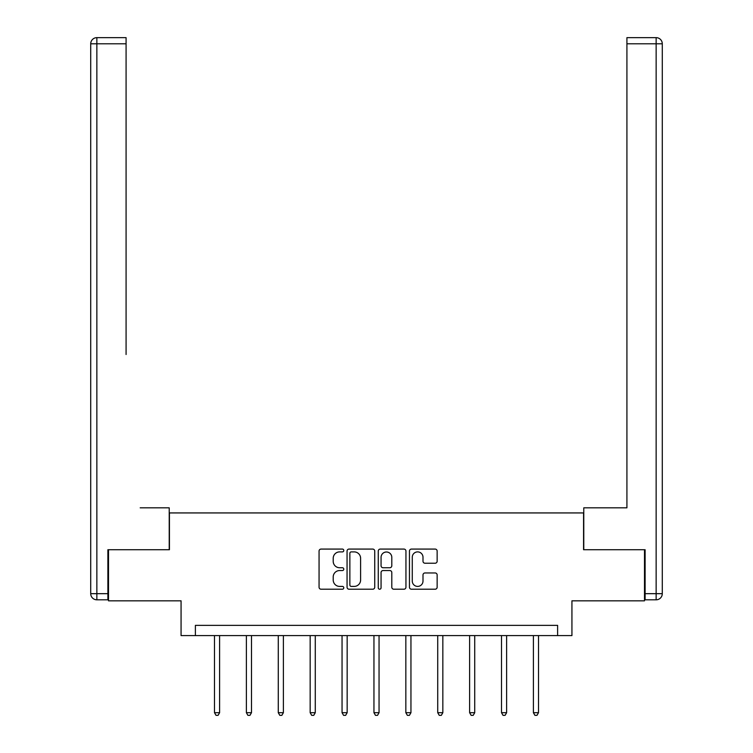 <?xml version="1.0" encoding="UTF-8"?>
<svg xmlns="http://www.w3.org/2000/svg" width="753" height="753" viewBox="0 0 753 753"><rect width="100%" height="100%" fill="white"/><g stroke="black" fill="none" stroke-linecap="round" stroke-linejoin="round"><path stroke-width="1.13" d="M343.792 550.49A1.402 1.402 0 0 0 342.389 549.078L321.07 549.078A2.005 2.005 0 0 0 319.065 551.092L319.065 587.208A2.005 2.005 0 0 0 321.07 589.213L342.389 589.213A1.402 1.402 0 0 0 343.792 587.811A1.402 1.402 0 0 0 342.389 586.408L339.631 586.408A6.419 6.419 0 0 1 333.212 579.979L333.212 576.977A6.419 6.419 0 0 1 339.631 570.548L342.389 570.548A1.402 1.402 0 0 0 343.792 569.146A1.402 1.402 0 0 0 342.389 567.743L339.631 567.743A6.419 6.419 0 0 1 333.212 561.324L333.212 558.312A6.419 6.419 0 0 1 339.631 551.893L342.389 551.893A1.402 1.402 0 0 0 343.792 550.49M435.14 563.225A2.005 2.005 0 0 0 437.145 561.22L437.145 551.092A2.005 2.005 0 0 0 435.14 549.078L411.467 549.078A2.005 2.005 0 0 0 409.453 551.092L409.453 587.208A2.005 2.005 0 0 0 411.467 589.213L435.14 589.213A2.005 2.005 0 0 0 437.145 587.208L437.145 574.963A2.005 2.005 0 0 0 435.14 572.958L425.012 572.958A2.005 2.005 0 0 0 422.998 574.963L422.998 581.034A5.365 5.365 0 0 1 417.633 586.408A5.365 5.365 0 0 1 412.268 581.034L412.268 557.258A5.365 5.365 0 0 1 417.633 551.893A5.365 5.365 0 0 1 422.998 557.258L422.998 561.22A2.005 2.005 0 0 0 425.012 563.225L435.14 563.225M557.615 635.588L571.932 635.588L571.932 600.828L644.493 600.828L644.493 549.728L583.575 549.728L583.575 512.934L169.425 512.934L169.425 549.728L108.507 549.728L108.507 600.828L181.068 600.828L181.068 635.588L557.615 635.588L557.615 625.366L195.385 625.366L195.385 635.588M374.74 551.092A2.005 2.005 0 0 0 372.735 549.078L349.063 549.078A2.005 2.005 0 0 0 347.058 551.092L347.058 587.208A2.005 2.005 0 0 0 349.063 589.213L372.735 589.213A2.005 2.005 0 0 0 374.74 587.208L374.74 551.092M380.265 549.078L403.937 549.078A2.005 2.005 0 0 1 405.942 551.092L405.942 587.208A2.005 2.005 0 0 1 403.937 589.213L393.81 589.213A2.005 2.005 0 0 1 391.795 587.208L391.795 572.562A2.005 2.005 0 0 0 389.79 570.548L383.07 570.548A2.005 2.005 0 0 0 381.065 572.562L381.065 587.811A1.402 1.402 0 0 1 379.663 589.213A1.402 1.402 0 0 1 378.26 587.811L378.26 551.092A2.005 2.005 0 0 1 380.265 549.078M351.265 551.893A1.402 1.402 0 0 0 349.863 553.295L349.863 584.996A1.402 1.402 0 0 0 351.265 586.408L354.174 586.408A6.419 6.419 0 0 0 360.602 579.979L360.602 558.312A6.419 6.419 0 0 0 354.174 551.893L351.265 551.893M391.795 557.361A5.365 5.365 0 0 0 386.43 551.996A5.365 5.365 0 0 0 381.065 557.361L381.065 565.738A2.005 2.005 0 0 0 383.07 567.743L389.79 567.743A2.005 2.005 0 0 0 391.795 565.738L391.795 557.361M214.492 635.588L214.492 712.696L219.603 712.696L219.603 635.588M219.603 712.696L218.069 715.35L216.026 715.35L214.492 712.696M169.218 549.728L169.218 507.823L140.19 507.823M126.08 43.787L96.855 43.787L96.855 37.65L126.08 37.65L126.08 354.503M96.855 599.812L96.855 593.675L90.718 593.675A6.137 6.137 0 0 0 96.855 599.812L107.886 599.812L96.855 599.812A6.137 6.137 0 0 1 90.718 593.675L90.718 43.787A6.137 6.137 0 0 1 96.855 37.65A6.137 6.137 0 0 0 90.718 43.787L96.855 43.787L96.855 593.675L107.886 593.675L107.886 549.728L108.507 549.728M107.886 593.675L107.886 599.812M612.81 507.823L626.92 507.823L626.92 37.65L656.145 37.65L640.003 37.65M583.782 549.728L583.782 507.823L626.92 507.823L626.92 354.503M656.145 599.812L645.114 599.812L656.145 599.812A6.137 6.137 0 0 0 662.282 593.675A6.137 6.137 0 0 1 656.145 599.812L656.145 43.787L626.92 43.787M656.145 37.65L656.145 43.787L662.282 43.787A6.137 6.137 0 0 0 656.145 37.65A6.137 6.137 0 0 1 662.282 43.787A6.137 6.137 0 0 0 656.145 37.65A6.137 6.137 0 0 1 662.282 43.787L662.282 593.675L645.114 593.675L645.114 549.728L644.493 549.728M645.114 599.812L645.114 593.675M246.382 635.588L246.382 712.696L251.493 712.696L251.493 635.588M251.493 712.696L249.958 715.35L247.916 715.35L246.382 712.696M278.271 635.588L278.271 712.696L283.382 712.696L283.382 635.588M283.382 712.696L281.848 715.35L279.805 715.35L278.271 712.696M310.161 635.588L310.161 712.696L315.272 712.696L315.272 635.588M315.272 712.696L313.747 715.35L311.695 715.35L310.161 712.696M342.05 635.588L342.05 712.696L347.161 712.696L347.161 635.588M347.161 712.696L345.636 715.35L343.584 715.35L342.05 712.696M373.949 635.588L373.949 712.696L379.051 712.696L379.051 635.588M379.051 712.696L377.526 715.35L375.474 715.35L373.949 712.696M405.839 635.588L405.839 712.696L410.95 712.696L410.95 635.588M410.95 712.696L409.416 715.35L407.364 715.35L405.839 712.696M437.728 635.588L437.728 712.696L442.839 712.696L442.839 635.588M442.839 712.696L441.305 715.35L439.253 715.35L437.728 712.696M469.618 635.588L469.618 712.696L474.729 712.696L474.729 635.588M474.729 712.696L473.195 715.35L471.152 715.35L469.618 712.696M501.507 635.588L501.507 712.696L506.618 712.696L506.618 635.588M506.618 712.696L505.084 715.35L503.042 715.35L501.507 712.696M533.397 635.588L533.397 712.696L538.508 712.696L538.508 635.588M538.508 712.696L536.974 715.35L534.931 715.35L533.397 712.696"/></g></svg>
